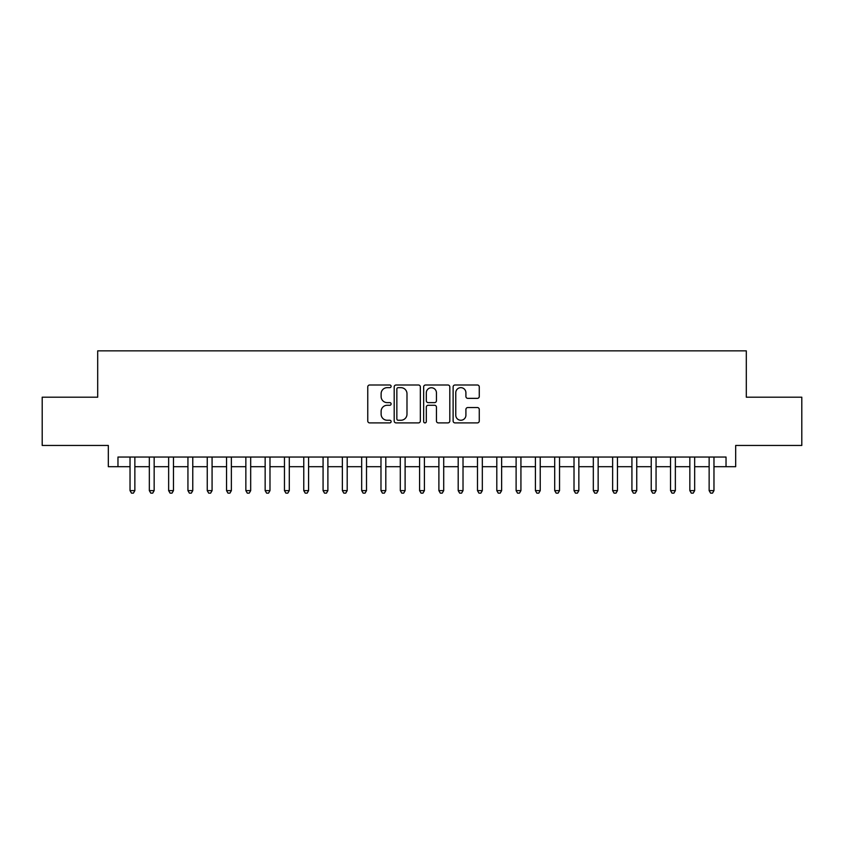 <?xml version="1.0" encoding="UTF-8"?>
<svg xmlns="http://www.w3.org/2000/svg" width="844" height="844" viewBox="0 0 844 844"><rect width="100%" height="100%" fill="white"/><g stroke="black" fill="none" stroke-linecap="round" stroke-linejoin="round"><path stroke-width="1.27" d="M391.12 386.33A1.329 1.329 0 0 0 389.791 385.001L369.661 385.001A1.899 1.899 0 0 0 367.762 386.9L367.762 421.008A1.899 1.899 0 0 0 369.661 422.897L389.791 422.897A1.329 1.329 0 0 0 391.12 421.567A1.329 1.329 0 0 0 389.791 420.249L387.185 420.249A6.066 6.066 0 0 1 381.119 414.182L381.119 411.344A6.066 6.066 0 0 1 387.185 405.278L389.791 405.278A1.329 1.329 0 0 0 391.12 403.949A1.329 1.329 0 0 0 389.791 402.62L387.185 402.62A6.066 6.066 0 0 1 381.119 396.564L381.119 393.715A6.066 6.066 0 0 1 387.185 387.66L389.791 387.66A1.329 1.329 0 0 0 391.12 386.33M477.377 398.357A1.899 1.899 0 0 0 479.265 396.469L479.265 386.9A1.899 1.899 0 0 0 477.377 385.001L455.022 385.001A1.899 1.899 0 0 0 453.122 386.9L453.122 421.008A1.899 1.899 0 0 0 455.022 422.897L477.377 422.897A1.899 1.899 0 0 0 479.265 421.008L479.265 409.445A1.899 1.899 0 0 0 477.377 407.546L467.808 407.546A1.899 1.899 0 0 0 465.909 409.445L465.909 415.174A5.064 5.064 0 0 1 460.845 420.249A5.064 5.064 0 0 1 455.771 415.174L455.771 392.724A5.064 5.064 0 0 1 460.845 387.66A5.064 5.064 0 0 1 465.909 392.724L465.909 396.469A1.899 1.899 0 0 0 467.808 398.357L477.377 398.357M117.97 466.69L117.97 457.037L726.03 457.037L726.03 466.69L735.683 466.69L735.683 445.453L801.8 445.453L801.8 397.197L746.307 397.197L746.307 350.861L97.693 350.861L97.693 397.197L42.2 397.197L42.2 445.453L108.317 445.453L108.317 466.69L130.029 466.69M420.344 386.9A1.899 1.899 0 0 0 418.445 385.001L396.089 385.001A1.899 1.899 0 0 0 394.19 386.9L394.19 421.008A1.899 1.899 0 0 0 396.089 422.897L418.445 422.897A1.899 1.899 0 0 0 420.344 421.008L420.344 386.9M425.555 385.001L447.911 385.001A1.899 1.899 0 0 1 449.81 386.9L449.81 421.008A1.899 1.899 0 0 1 447.911 422.897L438.342 422.897A1.899 1.899 0 0 1 436.443 421.008L436.443 407.177A1.899 1.899 0 0 0 434.554 405.278L428.203 405.278A1.899 1.899 0 0 0 426.315 407.177L426.315 421.567A1.329 1.329 0 0 1 424.986 422.897A1.329 1.329 0 0 1 423.656 421.567L423.656 386.9A1.899 1.899 0 0 1 425.555 385.001M134.861 466.69L149.335 466.69M154.157 466.69L168.642 466.69M173.463 466.69L187.938 466.69M192.77 466.69L207.244 466.69M212.076 466.69L226.551 466.69M231.372 466.69L245.857 466.69M250.679 466.69L265.153 466.69M269.985 466.69L284.46 466.69M289.292 466.69L303.766 466.69M308.587 466.69L323.073 466.69M327.894 466.69L342.369 466.69M347.2 466.69L361.675 466.69M366.507 466.69L380.982 466.69M385.803 466.69L400.288 466.69M405.109 466.69L419.584 466.69M424.416 466.69L438.891 466.69M443.712 466.69L458.197 466.69M463.018 466.69L477.493 466.69M482.325 466.69L496.799 466.69M501.631 466.69L516.106 466.69M520.927 466.69L535.413 466.69M540.234 466.69L554.708 466.69M559.54 466.69L574.015 466.69M578.847 466.69L593.321 466.69M598.143 466.69L612.628 466.69M617.449 466.69L631.924 466.69M636.756 466.69L651.23 466.69M656.062 466.69L670.537 466.69M675.358 466.69L689.843 466.69M694.665 466.69L709.139 466.69M713.971 466.69L726.03 466.69M398.178 387.66A1.329 1.329 0 0 0 396.849 388.978L396.849 418.919A1.329 1.329 0 0 0 398.178 420.249L400.921 420.249A6.066 6.066 0 0 0 406.987 414.182L406.987 393.715A6.066 6.066 0 0 0 400.921 387.66L398.178 387.66M436.443 392.819A5.064 5.064 0 0 0 431.379 387.755A5.064 5.064 0 0 0 426.315 392.819L426.315 400.731A1.899 1.899 0 0 0 428.203 402.62L434.554 402.62A1.899 1.899 0 0 0 436.443 400.731L436.443 392.819M134.861 457.037L134.861 490.628L130.029 490.628L130.029 457.037M134.861 490.628L133.405 493.139L131.485 493.139L130.029 490.628M154.157 457.037L154.157 490.628L149.335 490.628L149.335 457.037M154.157 490.628L152.711 493.139L150.781 493.139L149.335 490.628M173.463 457.037L173.463 490.628L168.642 490.628L168.642 457.037M173.463 490.628L172.018 493.139L170.087 493.139L168.642 490.628M192.77 457.037L192.77 490.628L187.938 490.628L187.938 457.037M192.77 490.628L191.324 493.139L189.394 493.139L187.938 490.628M212.076 457.037L212.076 490.628L207.244 490.628L207.244 457.037M212.076 490.628L210.62 493.139L208.69 493.139L207.244 490.628M231.372 457.037L231.372 490.628L226.551 490.628L226.551 457.037M231.372 490.628L229.927 493.139L227.996 493.139L226.551 490.628M250.679 457.037L250.679 490.628L245.857 490.628L245.857 457.037M250.679 490.628L249.233 493.139L247.303 493.139L245.857 490.628M269.985 457.037L269.985 490.628L265.153 490.628L265.153 457.037M269.985 490.628L268.54 493.139L266.609 493.139L265.153 490.628M289.292 457.037L289.292 490.628L284.46 490.628L284.46 457.037M289.292 490.628L287.836 493.139L285.905 493.139L284.46 490.628M308.587 457.037L308.587 490.628L303.766 490.628L303.766 457.037M308.587 490.628L307.142 493.139L305.212 493.139L303.766 490.628M327.894 457.037L327.894 490.628L323.073 490.628L323.073 457.037M327.894 490.628L326.449 493.139L324.518 493.139L323.073 490.628M347.2 457.037L347.2 490.628L342.369 490.628L342.369 457.037M347.2 490.628L345.755 493.139L343.824 493.139L342.369 490.628M366.507 457.037L366.507 490.628L361.675 490.628L361.675 457.037M366.507 490.628L365.051 493.139L363.12 493.139L361.675 490.628M385.803 457.037L385.803 490.628L380.982 490.628L380.982 457.037M385.803 490.628L384.358 493.139L382.427 493.139L380.982 490.628M405.109 457.037L405.109 490.628L400.288 490.628L400.288 457.037M405.109 490.628L403.664 493.139L401.733 493.139L400.288 490.628M424.416 457.037L424.416 490.628L419.584 490.628L419.584 457.037M424.416 490.628L422.96 493.139L421.04 493.139L419.584 490.628M443.712 457.037L443.712 490.628L438.891 490.628L438.891 457.037M443.712 490.628L442.267 493.139L440.336 493.139L438.891 490.628M463.018 457.037L463.018 490.628L458.197 490.628L458.197 457.037M463.018 490.628L461.573 493.139L459.642 493.139L458.197 490.628M482.325 457.037L482.325 490.628L477.493 490.628L477.493 457.037M482.325 490.628L480.88 493.139L478.949 493.139L477.493 490.628M501.631 457.037L501.631 490.628L496.799 490.628L496.799 457.037M501.631 490.628L500.175 493.139L498.245 493.139L496.799 490.628M520.927 457.037L520.927 490.628L516.106 490.628L516.106 457.037M520.927 490.628L519.482 493.139L517.551 493.139L516.106 490.628M540.234 457.037L540.234 490.628L535.413 490.628L535.413 457.037M540.234 490.628L538.788 493.139L536.858 493.139L535.413 490.628M559.54 457.037L559.54 490.628L554.708 490.628L554.708 457.037M559.54 490.628L558.095 493.139L556.164 493.139L554.708 490.628M578.847 457.037L578.847 490.628L574.015 490.628L574.015 457.037M578.847 490.628L577.391 493.139L575.46 493.139L574.015 490.628M598.143 457.037L598.143 490.628L593.321 490.628L593.321 457.037M598.143 490.628L596.697 493.139L594.767 493.139L593.321 490.628M617.449 457.037L617.449 490.628L612.628 490.628L612.628 457.037M617.449 490.628L616.004 493.139L614.073 493.139L612.628 490.628M636.756 457.037L636.756 490.628L631.924 490.628L631.924 457.037M636.756 490.628L635.31 493.139L633.38 493.139L631.924 490.628M656.062 457.037L656.062 490.628L651.23 490.628L651.23 457.037M656.062 490.628L654.606 493.139L652.676 493.139L651.23 490.628M675.358 457.037L675.358 490.628L670.537 490.628L670.537 457.037M675.358 490.628L673.913 493.139L671.982 493.139L670.537 490.628M694.665 457.037L694.665 490.628L689.843 490.628L689.843 457.037M694.665 490.628L693.219 493.139L691.289 493.139L689.843 490.628M713.971 457.037L713.971 490.628L709.139 490.628L709.139 457.037M713.971 490.628L712.515 493.139L710.595 493.139L709.139 490.628"/></g></svg>
